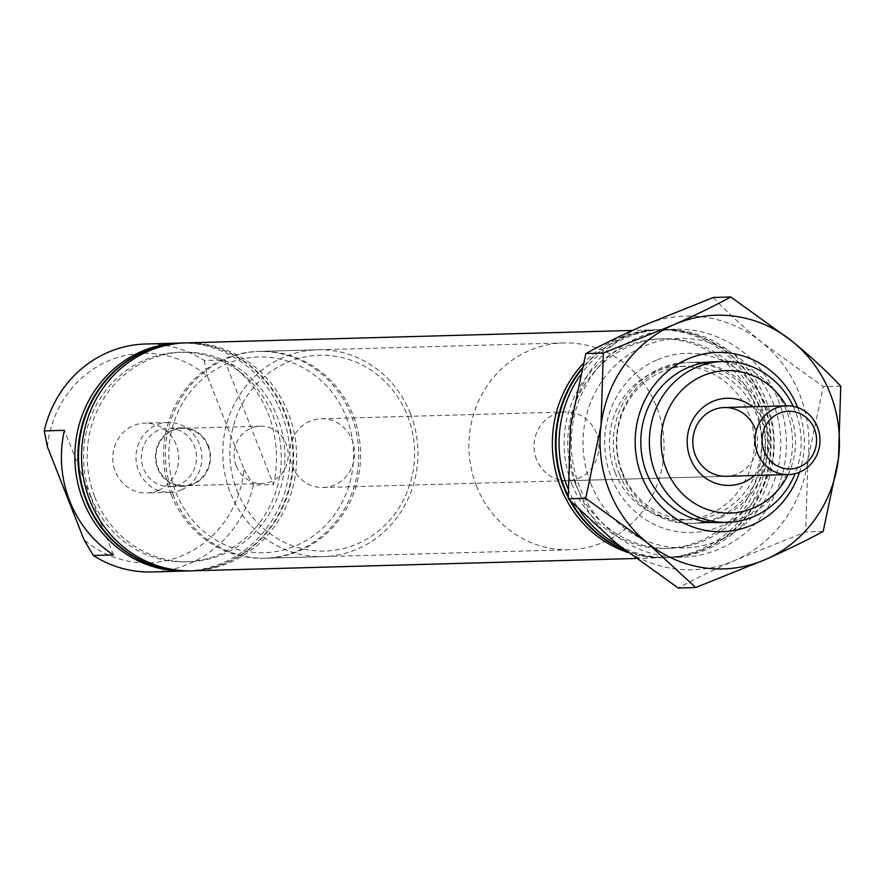 <?xml version="1.0" encoding="UTF-8"?>
<svg xmlns="http://www.w3.org/2000/svg" width="885" height="885" viewBox="0 0 885 885"><rect width="100%" height="100%" fill="white"/><g stroke="black" fill="none" stroke-linecap="round" stroke-linejoin="round"><path stroke-width="0.66" stroke-dasharray="4.42 3.32" d="M158.47 490.345A34.946 32.955 -91.6 0 1 146.733 493A34.946 32.955 -91.6 0 1 113.534 465.333A34.946 32.955 -91.6 0 1 133.038 425.785A34.946 32.955 -91.6 0 1 144.786 423.141A34.946 32.955 -91.6 0 1 177.974 450.797A34.946 32.955 -91.6 0 1 158.47 490.345M181.679 489.704A34.946 32.955 -91.6 0 1 169.931 492.348A34.946 32.955 -91.6 0 1 136.744 464.691A34.946 32.955 -91.6 0 1 156.247 425.143A34.946 32.955 -91.6 0 1 167.984 422.499A34.946 32.955 -91.6 0 1 201.172 450.155A34.946 32.955 -91.6 0 1 181.679 489.704M179.6 484.438A29.238 27.579 -91.6 0 1 169.776 486.65A29.238 27.579 -91.6 0 1 141.998 463.508A29.238 27.579 -91.6 0 1 158.315 430.409A29.238 27.579 -91.6 0 1 168.139 428.196A29.238 27.579 -91.6 0 1 195.917 451.339A29.238 27.579 -91.6 0 1 179.6 484.438M193.649 484.051A29.238 27.579 -91.6 0 1 183.814 486.263A29.238 27.579 -91.6 0 1 156.048 463.109A29.238 27.579 -91.6 0 1 172.365 430.022A29.238 27.579 -91.6 0 1 182.188 427.798A29.238 27.579 -91.6 0 1 209.966 450.952A29.238 27.579 -91.6 0 1 193.649 484.051M590.671 483.254A104.828 98.877 88.4 0 0 720.036 539.972A104.828 98.877 88.4 0 0 773.114 403.007A104.828 98.877 88.4 0 0 643.749 346.289A104.828 98.877 88.4 0 0 590.671 483.254M778.07 399.566A114.021 107.55 -91.6 0 1 682.014 557.196A114.021 107.55 -91.6 0 1 579.609 486.861A114.021 107.55 -91.6 0 1 675.664 329.231A114.021 107.55 -91.6 0 1 778.07 399.566M788.115 474.57A71.265 67.216 88.4 0 0 790.316 414.556A71.265 67.216 88.4 0 0 786.19 405.817M793.214 406.348A80.458 75.889 -91.6 0 1 795.272 411.127A80.458 75.889 -91.6 0 1 795.084 473.652M752.593 406.757A43.586 41.108 -91.6 0 1 766.233 425.154A43.586 41.108 -91.6 0 1 754.507 475.51M91.166 497.171A104.828 98.877 88.4 0 0 220.542 553.888A104.828 98.877 88.4 0 0 273.62 416.923A104.828 98.877 88.4 0 0 144.244 360.206A104.828 98.877 88.4 0 0 91.166 497.171M188.925 570.936A114.021 107.55 88.4 0 0 284.671 413.317A114.021 107.55 88.4 0 0 182.575 342.982M190.762 570.869A114.021 107.55 88.4 0 0 285.291 413.306A114.021 107.55 88.4 0 0 184.412 342.938M94.828 497.071A104.828 98.877 88.4 0 0 224.204 553.789A104.828 98.877 88.4 0 0 277.282 416.824A104.828 98.877 88.4 0 0 147.906 360.106A104.828 98.877 88.4 0 0 94.828 497.071M192.288 570.836A114.021 107.55 88.4 0 0 288.333 413.218A114.021 107.55 88.4 0 0 185.939 342.882M627.908 552.483A114.021 107.55 88.4 0 0 663.086 557.716A114.021 107.55 88.4 0 0 759.142 400.097A114.021 107.55 88.4 0 0 656.736 329.762A114.021 107.55 88.4 0 0 582.95 363.835M571.732 483.785A104.828 98.877 88.4 0 0 701.108 540.503A104.828 98.877 88.4 0 0 754.186 403.538A104.828 98.877 88.4 0 0 624.821 346.82A104.828 98.877 88.4 0 0 571.732 483.785M568.093 495.788A114.021 107.55 88.4 0 0 571.478 502.215M624.213 549.618A114.021 107.55 88.4 0 0 666.748 557.616A114.021 107.55 88.4 0 0 762.804 399.998A114.021 107.55 88.4 0 0 660.398 329.662A114.021 107.55 88.4 0 0 581.368 369.83M568.148 497.149A114.021 107.55 88.4 0 0 570.006 500.7M624.943 550.182A114.021 107.55 88.4 0 0 666.139 557.638A114.021 107.55 88.4 0 0 762.195 400.009A114.021 107.55 88.4 0 0 659.79 329.674A114.021 107.55 88.4 0 0 581.644 368.746M575.405 483.675A104.828 98.877 88.4 0 0 704.77 540.392A104.828 98.877 88.4 0 0 757.859 403.427A104.828 98.877 88.4 0 0 628.483 346.71A104.828 98.877 88.4 0 0 575.405 483.675M567.827 488.277A114.021 107.55 88.4 0 0 579.963 510.789M619.5 545.879A114.021 107.55 88.4 0 0 669.801 557.539A114.021 107.55 88.4 0 0 765.857 399.909A114.021 107.55 88.4 0 0 663.451 329.574A114.021 107.55 88.4 0 0 579.841 375.904M615.075 472.524A76.785 72.426 88.4 0 0 684.028 519.882A76.785 72.426 88.4 0 0 748.71 413.738A76.785 72.426 88.4 0 0 679.757 366.379A76.785 72.426 88.4 0 0 615.075 472.524M622.398 472.313A76.785 72.426 88.4 0 0 691.362 519.672A76.785 72.426 88.4 0 0 756.044 413.538A76.785 72.426 88.4 0 0 687.081 366.169A76.785 72.426 88.4 0 0 622.398 472.313M207.975 446.051A28.685 27.059 88.4 0 0 182.199 428.351A28.685 27.059 88.4 0 0 158.039 468.01A28.685 27.059 88.4 0 0 183.803 485.71A28.685 27.059 88.4 0 0 207.975 446.051M236.195 465.831A28.685 27.059 -91.6 0 1 260.367 426.172A28.685 27.059 -91.6 0 1 286.132 443.872A28.685 27.059 -91.6 0 1 261.96 483.531A28.685 27.059 -91.6 0 1 236.195 465.831M171.137 494.449A103.445 97.571 -91.6 0 1 258.287 351.445A103.445 97.571 -91.6 0 1 351.19 415.253A103.445 97.571 -91.6 0 1 264.051 558.258A103.445 97.571 -91.6 0 1 171.137 494.449M476.462 485.942A103.445 97.571 -91.6 0 1 563.601 342.938A103.445 97.571 -91.6 0 1 656.504 406.746A103.445 97.571 -91.6 0 1 569.365 549.751A103.445 97.571 -91.6 0 1 476.462 485.942M536.553 459.514A34.393 32.435 -91.6 0 1 565.526 411.967A34.393 32.435 -91.6 0 1 596.413 433.185A34.393 32.435 -91.6 0 1 567.44 480.721A34.393 32.435 -91.6 0 1 536.553 459.514M619.201 473.718A80.458 75.889 88.4 0 0 691.462 523.356A80.458 75.889 88.4 0 0 759.241 412.133A80.458 75.889 88.4 0 0 686.981 362.496A80.458 75.889 88.4 0 0 619.201 473.718M187.1 570.969A114.021 107.55 88.4 0 0 281.618 413.406A114.021 107.55 88.4 0 0 180.739 343.037M151.988 571.964A114.021 107.55 88.4 0 0 253.364 485.069L273.52 484.515A114.021 107.55 88.4 0 0 268.188 413.782A114.021 107.55 88.4 0 0 224.447 359.941L204.291 360.505A114.021 107.55 88.4 0 0 145.627 344.011M47.414 446.77A104.828 98.877 -91.6 0 1 107.605 361.235A104.828 98.877 -91.6 0 1 207.466 376.379L244.094 469.371A104.828 98.877 -91.6 0 1 183.903 554.906A104.828 98.877 -91.6 0 1 84.042 539.761M204.291 360.505L207.466 376.379M244.094 469.371L253.364 485.069M323.191 487.524A34.393 32.435 88.4 0 0 352.153 439.989A34.393 32.435 88.4 0 0 321.266 418.771A34.393 32.435 88.4 0 0 292.304 466.318A34.393 32.435 88.4 0 0 323.191 487.524L726.209 476.296A34.393 32.435 88.4 0 0 755.182 428.76M113.468 554.906L64.406 430.331M224.447 359.941L273.52 484.515M346.389 417.366A97.936 92.372 -91.6 0 1 296.807 545.326A97.936 92.372 -91.6 0 1 175.938 492.337A97.936 92.372 -91.6 0 1 225.531 364.388A97.936 92.372 -91.6 0 1 346.389 417.366M172.973 494.394A103.445 97.571 88.4 0 0 265.876 558.214A103.445 97.571 88.4 0 0 353.026 415.209A103.445 97.571 88.4 0 0 260.113 351.389A103.445 97.571 88.4 0 0 172.973 494.394M237.003 490.633A97.936 92.372 88.4 0 0 357.861 543.622A97.936 92.372 88.4 0 0 407.454 415.673A97.936 92.372 88.4 0 0 286.596 362.684A97.936 92.372 88.4 0 0 237.003 490.633M410.419 413.605A103.445 97.571 -91.6 0 1 323.279 556.61A103.445 97.571 -91.6 0 1 230.365 492.801A103.445 97.571 -91.6 0 1 317.516 349.796A103.445 97.571 -91.6 0 1 410.419 413.605M656.593 360.106A89.651 84.562 88.4 0 0 611.203 477.236A89.651 84.562 88.4 0 0 721.85 525.745A89.651 84.562 88.4 0 0 767.24 408.604A89.651 84.562 88.4 0 0 656.593 360.106M721.552 517.172A80.458 75.889 -91.6 0 1 694.515 523.267A80.458 75.889 -91.6 0 1 618.095 459.58A80.458 75.889 -91.6 0 1 662.998 368.514A80.458 75.889 -91.6 0 1 690.034 362.408A80.458 75.889 -91.6 0 1 766.454 426.105A80.458 75.889 -91.6 0 1 721.552 517.172M694.515 523.267L718.941 522.592A80.458 75.889 88.4 0 0 745.978 516.486A80.458 75.889 88.4 0 0 790.88 425.419A80.458 75.889 88.4 0 0 714.461 361.733L686.981 362.496M713.321 297.471C726.364 311.476 742.504 326.399 761.764 342.252L823.249 386.656L807.95 459.481L805.671 531.929L735.402 560.15C713.111 570.062 694.028 579.354 678.153 588.016M840.75 386.17L823.249 386.656M823.172 531.442L805.671 531.929M797.695 407.565A89.651 84.562 -91.6 0 1 799.498 472.192M616.668 543.6A126.898 119.696 88.4 0 0 735.402 560.15A126.898 119.696 88.4 0 0 807.95 459.481A126.898 119.696 88.4 0 0 761.764 342.252A126.898 119.696 88.4 0 0 643.041 325.702A126.898 119.696 88.4 0 0 570.493 426.371A126.898 119.696 88.4 0 0 616.668 543.6M169.931 492.348L146.733 493M183.814 486.263L169.776 486.65M663.086 557.716L635.817 558.479M666.748 557.616L666.139 557.638M682.014 557.196L669.801 557.539M684.028 519.882L691.362 519.672M260.367 426.172L182.199 428.351M563.601 342.938L258.287 351.445M321.266 418.771L565.526 411.967M718.941 522.592L691.462 523.356M726.209 476.296L567.44 480.721M569.365 549.751L264.051 558.258M261.96 483.531L183.803 485.71M679.757 366.379L687.081 366.169M675.664 329.231L663.451 329.574M660.398 329.662L659.79 329.674M656.736 329.762L632.454 330.437M182.188 427.798L168.139 428.196M167.984 422.499L144.786 423.141M265.876 558.214L323.279 556.61M260.113 351.389L317.516 349.796M690.034 362.408L714.461 361.733"/><path stroke-width="1.33" d="M786.19 405.817A71.265 67.216 88.4 0 0 698.177 378.028A71.265 67.216 88.4 0 0 666.283 469.116A71.265 67.216 88.4 0 0 725.678 513.034A71.265 67.216 88.4 0 0 788.115 474.57M795.084 473.652A80.458 75.889 -91.6 0 1 727.492 522.349A80.458 75.889 -91.6 0 1 655.232 472.723A80.458 75.889 -91.6 0 1 723.012 361.489A80.458 75.889 -91.6 0 1 793.214 406.348M754.507 475.51A43.586 41.108 -91.6 0 1 690.366 458.519A43.586 41.108 -91.6 0 1 702.856 407.52A43.586 41.108 -91.6 0 1 752.593 406.757M755.182 428.76A34.393 32.435 88.4 0 0 724.295 407.542A34.393 32.435 88.4 0 0 695.322 455.089A34.393 32.435 88.4 0 0 726.209 476.296L788.491 474.559A34.393 32.435 -91.6 0 1 757.604 453.352A34.393 32.435 -91.6 0 1 786.577 405.806A34.393 32.435 -91.6 0 1 817.463 427.024A34.393 32.435 -91.6 0 1 788.491 474.559M182.575 342.982A114.021 107.55 88.4 0 0 182.266 342.982A114.021 107.55 88.4 0 0 86.221 500.611A114.021 107.55 88.4 0 0 188.627 570.947A114.021 107.55 88.4 0 0 188.925 570.936M184.412 342.938A114.021 107.55 88.4 0 0 182.885 342.971A114.021 107.55 88.4 0 0 86.83 500.589A114.021 107.55 88.4 0 0 189.235 570.925A114.021 107.55 88.4 0 0 190.762 570.869M632.454 330.437L185.939 342.882A114.021 107.55 88.4 0 0 89.883 500.501A114.021 107.55 88.4 0 0 192.288 570.836L635.817 558.479M582.95 363.835A114.021 107.55 88.4 0 0 560.681 487.381A114.021 107.55 88.4 0 0 627.908 552.483M581.368 369.83A114.021 107.55 88.4 0 0 564.342 487.281A114.021 107.55 88.4 0 0 568.093 495.788M571.478 502.215A114.021 107.55 88.4 0 0 624.213 549.618M581.644 368.746A114.021 107.55 88.4 0 0 563.734 487.303A114.021 107.55 88.4 0 0 568.148 497.149M570.006 500.7A114.021 107.55 88.4 0 0 624.943 550.182M579.841 375.904A114.021 107.55 88.4 0 0 567.396 487.204A114.021 107.55 88.4 0 0 567.827 488.277M579.963 510.789A114.021 107.55 88.4 0 0 619.5 545.879M180.739 343.037A114.021 107.55 88.4 0 0 179.213 343.07A114.021 107.55 88.4 0 0 83.168 500.689A114.021 107.55 88.4 0 0 185.573 571.024A114.021 107.55 88.4 0 0 187.1 570.969M179.213 343.07L145.627 344.011A114.021 107.55 88.4 0 0 44.25 430.895L64.406 430.331A114.021 107.55 88.4 0 0 69.727 501.065A114.021 107.55 88.4 0 0 113.468 554.906L93.323 555.47A114.021 107.55 88.4 0 0 151.988 571.964L185.573 571.024M93.323 555.47L84.042 539.761L47.414 446.77L44.25 430.895M764.242 451.184A28.873 27.236 88.4 0 0 799.874 466.804A28.873 27.236 88.4 0 0 814.488 429.081A28.873 27.236 88.4 0 0 778.855 413.461A28.873 27.236 88.4 0 0 764.242 451.184M799.498 472.192A89.651 84.562 -91.6 0 1 752.383 524.894A89.651 84.562 -91.6 0 1 641.725 476.395A89.651 84.562 -91.6 0 1 687.125 359.255A89.651 84.562 -91.6 0 1 797.695 407.565M723.012 361.489L714.461 361.733A80.458 75.889 88.4 0 0 687.424 367.828A80.458 75.889 88.4 0 0 642.521 458.895A80.458 75.889 88.4 0 0 718.941 522.592L727.492 522.349M585.715 498.344L647.2 542.748L695.654 587.529L765.934 559.298C788.203 549.397 807.286 540.104 823.172 531.442L838.482 458.629L840.75 386.17C827.707 372.176 811.556 357.252 792.296 341.4L730.811 296.984L713.321 297.471L643.041 325.702C620.761 335.603 601.678 344.896 585.804 353.558L603.293 353.071L601.026 425.519L585.715 498.344L568.225 498.83L570.493 426.371L585.804 353.558M730.811 296.984C714.936 305.657 695.853 314.938 673.573 324.85L603.293 353.071M695.654 587.529L678.153 588.016L616.668 543.6L568.225 498.83M647.2 542.748A126.898 119.696 88.4 0 0 765.934 559.298A126.898 119.696 88.4 0 0 838.482 458.629A126.898 119.696 88.4 0 0 792.296 341.4A126.898 119.696 88.4 0 0 673.573 324.85A126.898 119.696 88.4 0 0 601.026 425.519A126.898 119.696 88.4 0 0 647.2 542.748M189.235 570.925L188.627 570.947M182.885 342.971L182.266 342.982M724.295 407.542L786.577 405.806"/></g></svg>
